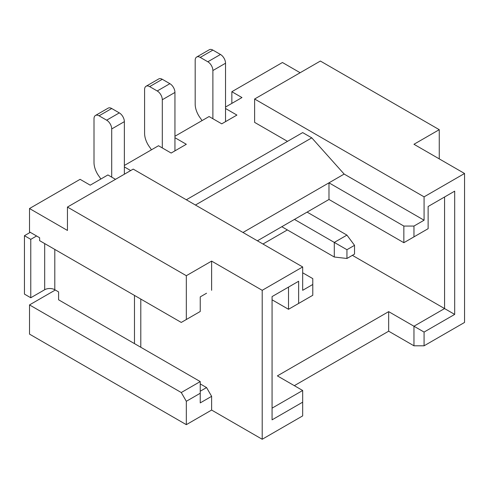 <?xml version="1.0" encoding="UTF-8"?>
<svg xmlns="http://www.w3.org/2000/svg" width="489" height="489" viewBox="0 0 489 489"><rect width="100%" height="100%" fill="white"/><g stroke="black" fill="none" stroke-linecap="round" stroke-linejoin="round"><path stroke-width="0.73" d="M300.142 72.727L282.44 62.506L231.853 91.712L231.853 103.393M115.508 179.329L107.916 174.946L90.214 185.172L80.092 179.329L29.511 208.534L29.511 231.902L39.627 237.74L39.627 240.661L181.266 322.434L200.239 311.487L200.239 296.884L206.56 293.229M29.511 304.916L29.511 334.121L186.327 424.66L186.327 401.292L181.266 392.533L29.511 304.916L55.306 290.02M124.359 166.914L130.679 170.569M174.946 137.709L186.327 144.279L171.15 153.045L158.503 145.74L124.359 165.459M225.533 108.503L236.914 115.074L221.737 123.839L209.09 116.535L174.946 136.248M231.853 91.712L241.969 97.555L225.533 107.042M287.495 141.364L254.616 122.378L254.616 99.01L424.079 196.853L424.079 220.215L344.152 174.072L328.981 182.831L403.847 226.059L413.963 226.059L413.963 236.865L428.126 228.687L428.126 206.492L454.684 191.156L454.684 314.409L424.079 332.074L424.079 345.802L413.963 345.802L388.669 331.2L294.329 385.668M29.511 208.534L67.445 230.441L67.445 207.073L186.327 275.704L211.621 261.102L211.621 290.313M424.079 220.215L413.963 226.059M67.445 207.073L133.21 169.108L302.673 266.945L262.208 290.313L262.208 439.263L302.673 415.894L302.673 402.172L272.067 419.837L272.067 296.591L298.626 281.254L298.626 303.455L312.789 295.277L312.789 278.626L302.673 272.789M312.789 284.47L302.673 290.313L302.673 266.945M36.589 235.985L30.77 239.347L30.77 297.758L44.682 289.726A7.152 4.132 0 0 1 54.805 289.726L58.594 291.921L58.594 299.806L134.475 343.614L134.475 295.423M424.079 345.802L464.55 322.44L464.55 173.485L424.079 196.853M186.327 424.66L211.621 410.057L262.208 439.263M454.684 191.156L444.568 197L444.568 308.565L413.963 326.236L413.963 345.802M388.669 331.2L388.669 311.634L424.079 332.074M388.669 311.634L277.379 375.882L302.673 390.485L302.673 402.172M352.373 255.337L454.684 314.409M302.673 390.485L272.067 408.156M262.966 244.017L287.373 229.928M298.626 303.455L288.51 309.292L288.51 287.098L298.626 281.254M288.51 309.292L272.067 299.8M242.984 232.483L328.981 182.831L328.981 199.481L257.397 240.808M328.981 199.481L403.847 242.703L413.963 236.865M212.886 118.729L212.886 70.538A7.152 4.132 -120 0 0 207.825 61.773L220.472 54.475A7.152 4.132 60 0 1 225.533 63.234L225.533 121.645M220.472 54.475L212.886 50.092A7.152 4.132 60 0 0 209.304 49.737L196.657 57.042A7.152 4.132 -120 0 0 195.178 60.318L195.178 104.09A16.094 9.291 -120 0 0 200.239 117.941A16.094 9.291 60 0 1 202 120.63M281.805 226.719L334.293 257.018L334.293 242.416L346.939 235.111L307.098 212.11M334.293 257.018L346.939 258.479L346.939 249.714L294.451 219.414M207.825 61.773L200.239 57.396A7.152 4.132 -120 0 0 196.657 57.042M346.939 258.479L354.525 254.097L354.525 245.337L346.939 235.111M346.939 249.714L354.525 245.337M162.299 147.935L162.299 99.744A7.152 4.132 -120 0 0 157.238 90.978L169.885 83.68A7.152 4.132 60 0 1 174.946 92.439L174.946 150.85M169.885 83.68L162.299 79.297A7.152 4.132 60 0 0 158.723 78.943L146.077 86.247A7.152 4.132 -120 0 0 144.591 89.524L144.591 133.295A16.094 9.291 -120 0 0 149.652 147.146A16.094 9.291 60 0 1 151.413 149.836M157.238 90.978L149.652 86.602A7.152 4.132 -120 0 0 146.077 86.247M111.712 177.14L111.712 128.949A7.152 4.132 -120 0 0 106.651 120.184L119.298 112.886A7.152 4.132 60 0 1 124.359 121.645L124.359 174.218M119.298 112.886L111.712 108.503A7.152 4.132 60 0 0 108.136 108.148L95.489 115.453A7.152 4.132 -120 0 0 94.004 118.729L94.004 162.501A16.094 9.291 -120 0 0 99.065 176.352A16.094 9.291 60 0 1 100.826 179.041M106.651 120.184L99.065 115.807A7.152 4.132 -120 0 0 95.489 115.453M403.847 226.059L403.847 242.703M195.429 205.032L311.78 137.855L302.673 132.598L186.327 199.775M344.152 174.072L311.78 137.855M254.616 99.01L320.381 61.046L439.256 129.677L413.963 144.279L464.55 173.485M262.208 290.313L211.621 261.102M439.256 158.882L439.256 129.677M140.795 299.072L140.795 347.263M30.77 297.758L24.45 294.109L24.45 235.698L30.77 239.347M30.269 232.336L24.45 235.698M186.327 275.704L186.327 319.519M186.327 401.292L200.239 393.26L200.239 402.899L211.621 396.328L211.621 410.057M200.239 391.218L206.56 387.569L211.621 396.328M206.56 387.569L200.239 383.914M200.239 393.26L200.239 381.579L134.475 343.614M181.266 392.533L200.239 381.579M212.886 70.538L225.533 63.234M200.239 57.396L212.886 50.092M162.299 99.744L174.946 92.439M149.652 86.602L162.299 79.297M111.712 128.949L124.359 121.645M99.065 115.807L111.712 108.503M54.805 289.726L54.805 249.421M44.682 289.726L44.682 243.583"/></g></svg>
